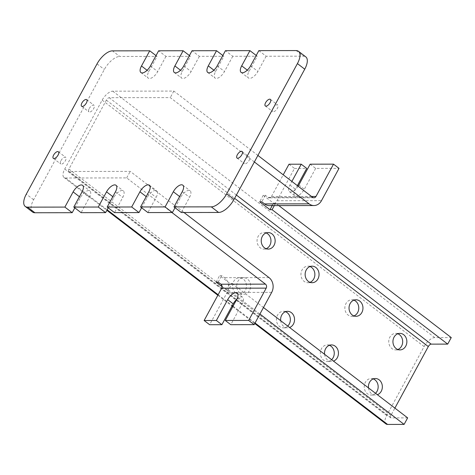 <?xml version="1.0" encoding="UTF-8"?>
<svg xmlns="http://www.w3.org/2000/svg" width="475" height="475" viewBox="0 0 475 475"><rect width="100%" height="100%" fill="white"/><g stroke="black" fill="none" stroke-linecap="round" stroke-linejoin="round"><path stroke-width="0.36" stroke-dasharray="2.38 1.78" d="M60.948 160.657A4.156 1.876 127.4 0 1 65.71 157.356A4.156 1.876 127.4 0 1 65.425 160.651A4.156 1.876 127.4 0 1 60.657 163.952A4.156 1.876 127.4 0 1 60.948 160.657M89.235 108.561A4.156 1.876 127.4 0 1 93.997 105.26A4.156 1.876 127.4 0 1 93.706 108.555A4.156 1.876 127.4 0 1 88.944 111.857A4.156 1.876 127.4 0 1 89.235 108.561M244.649 160.366A4.156 1.876 127.4 0 1 249.411 157.065A4.156 1.876 127.4 0 1 249.126 160.36A4.156 1.876 127.4 0 1 244.364 163.661A4.156 1.876 127.4 0 1 244.649 160.366M272.935 108.27A4.156 1.876 127.4 0 1 277.697 104.969A4.156 1.876 127.4 0 1 277.412 108.264A4.156 1.876 127.4 0 1 272.65 111.566A4.156 1.876 127.4 0 1 272.935 108.27M256.221 55.456L257.254 56.246L232.762 56.282L225.441 50.682M222.822 55.51L223.856 56.299L199.357 56.335L192.042 50.736M189.424 55.563L190.451 56.353L165.959 56.388L158.644 50.789M156.02 55.617L157.053 56.406L119.753 56.46L112.438 50.861M32.549 212.034A15.497 7.012 127.4 0 1 33.618 199.737L104.334 69.498A15.497 7.012 127.4 0 1 119.753 56.46M258.845 50.629L266.16 56.228L303.46 56.169A15.497 7.012 127.4 0 1 305.805 56.887M175.02 207.706L180.648 197.339A8.265 3.741 127.4 0 1 190.125 190.766A8.265 3.741 127.4 0 1 189.555 197.321L181.302 212.521M141.615 207.759L147.244 197.392A8.265 3.741 127.4 0 1 156.726 190.819A8.265 3.741 127.4 0 1 156.15 197.374L147.903 212.568M108.217 207.812L113.846 197.446A8.265 3.741 127.4 0 1 123.322 190.873A8.265 3.741 127.4 0 1 122.752 197.428L114.505 212.622M74.818 207.866L80.447 197.499A8.265 3.741 127.4 0 1 89.923 190.926A8.265 3.741 127.4 0 1 89.353 197.481L81.1 212.675M165.959 56.388L157.712 71.582A8.265 3.741 127.4 0 1 148.23 78.155A8.265 3.741 127.4 0 1 148.806 71.6L157.053 56.406M199.357 56.335L191.11 71.529A8.265 3.741 127.4 0 1 181.634 78.102A8.265 3.741 127.4 0 1 182.204 71.547L190.451 56.353M232.762 56.282L224.509 71.476A8.265 3.741 127.4 0 1 215.033 78.048A8.265 3.741 127.4 0 1 215.602 71.493L223.856 56.299M266.16 56.228L257.913 71.428A8.265 3.741 127.4 0 1 248.431 77.995A8.265 3.741 127.4 0 1 249.007 71.44L257.254 56.246M236.787 299.28A8.265 3.741 127.4 0 1 241.419 296.905A8.265 3.741 127.4 0 1 242.672 297.291A8.265 3.741 127.4 0 1 242.102 303.846L230.791 324.686M266.089 232.952A8.265 6.965 89.9 0 0 263.993 232.572A8.265 6.965 89.9 0 0 257.325 238.503A8.265 6.965 89.9 0 0 260.235 247.784A8.265 6.965 89.9 0 0 264.017 249.102A8.265 6.965 89.9 0 0 266.113 248.716M239.905 292.927A8.265 6.965 89.9 0 0 243.693 294.245A8.265 6.965 89.9 0 0 250.361 288.307A8.265 6.965 89.9 0 0 247.451 279.033A8.265 6.965 89.9 0 0 243.663 277.715A8.265 6.965 89.9 0 0 236.995 283.652A8.265 6.965 89.9 0 0 239.905 292.927M235.719 292.933A8.265 6.965 89.9 0 0 239.507 294.251A8.265 6.965 89.9 0 0 246.175 288.319A8.265 6.965 89.9 0 0 243.265 279.039A8.265 6.965 89.9 0 0 239.477 277.721A8.265 6.965 89.9 0 0 232.809 283.658A8.265 6.965 89.9 0 0 235.719 292.933M309.991 266.552A8.265 6.965 89.9 0 0 307.895 266.172A8.265 6.965 89.9 0 0 301.227 272.11A8.265 6.965 89.9 0 0 304.137 281.384A8.265 6.965 89.9 0 0 307.925 282.708A8.265 6.965 89.9 0 0 310.015 282.322M280.683 320.69A8.265 6.965 89.9 0 0 283.812 326.527A8.265 6.965 89.9 0 0 287.595 327.851A8.265 6.965 89.9 0 0 289.584 327.501M285.475 311.701A8.265 6.965 89.9 0 0 283.385 311.327A8.265 6.965 89.9 0 0 276.711 317.258A8.265 6.965 89.9 0 0 279.627 326.539A8.265 6.965 89.9 0 0 283.409 327.857A8.265 6.965 89.9 0 0 287.713 326.076M353.893 300.158A8.265 6.965 89.9 0 0 351.803 299.778A8.265 6.965 89.9 0 0 345.129 305.716A8.265 6.965 89.9 0 0 348.044 314.99A8.265 6.965 89.9 0 0 351.827 316.308A8.265 6.965 89.9 0 0 353.917 315.923M397.795 333.759A8.265 6.965 89.9 0 0 395.705 333.385A8.265 6.965 89.9 0 0 389.037 339.316A8.265 6.965 89.9 0 0 391.946 348.597A8.265 6.965 89.9 0 0 395.728 349.915A8.265 6.965 89.9 0 0 397.824 349.529M324.585 354.297A8.265 6.965 89.9 0 0 327.714 360.133A8.265 6.965 89.9 0 0 331.497 361.451A8.265 6.965 89.9 0 0 333.486 361.107M329.377 345.307A8.265 6.965 89.9 0 0 327.287 344.927A8.265 6.965 89.9 0 0 320.619 350.865A8.265 6.965 89.9 0 0 323.528 360.139A8.265 6.965 89.9 0 0 327.311 361.457A8.265 6.965 89.9 0 0 331.621 359.676M368.487 387.897A8.265 6.965 89.9 0 0 371.616 393.739A8.265 6.965 89.9 0 0 375.404 395.058A8.265 6.965 89.9 0 0 377.387 394.707M373.285 378.913A8.265 6.965 89.9 0 0 371.189 378.533A8.265 6.965 89.9 0 0 364.521 384.465A8.265 6.965 89.9 0 0 367.43 393.745A8.265 6.965 89.9 0 0 371.218 395.063A8.265 6.965 89.9 0 0 375.523 393.282M310.145 164.184L315.643 168.399L339.025 168.358M257.907 155.432L173.82 91.075L112.765 91.176A10.664 4.821 -52.6 0 0 102.155 100.142L64.743 169.047A10.664 4.821 -52.6 0 0 64.006 177.507A10.664 4.821 -52.6 0 0 65.627 178L126.683 177.905L171.92 212.533M259.926 314.046L228.493 289.988L232.037 283.456L229.942 283.462L219.64 275.577L221.736 275.571L224.485 277.679A10.664 8.983 -90.1 0 1 227.175 292.416L209.635 324.716M222.057 286.668L226.397 289.993L228.493 289.988M232.037 283.456L263.471 307.515M407.651 417.875L391.133 417.899A2.892 1.306 127.4 0 1 390.693 417.768A2.892 1.306 127.4 0 1 390.889 415.471L394.891 408.108M254.362 161.963L170.276 97.607L109.22 97.702A2.892 1.306 -52.6 0 0 106.341 100.136L68.928 169.041A2.892 1.306 -52.6 0 0 68.733 171.338A2.892 1.306 -52.6 0 0 69.172 171.469L130.227 171.374L183.973 212.515M126.683 177.905L130.227 171.374M278.819 205.598L275.637 203.163L273.541 203.163L263.239 195.278L265.335 195.273L268.084 197.38L312.615 197.309M385.967 423.938A10.664 4.821 127.4 0 1 386.703 415.477L424.116 346.572A10.664 4.821 127.4 0 1 434.726 337.6L451.25 337.577M173.82 91.075L170.276 97.607M274.307 205.604L275.637 203.163M263.239 195.278L259.694 201.81M273.541 203.163L272.217 205.61M265.335 195.273L261.784 201.804M218.191 282.103L221.736 275.571M216.095 282.103L219.64 275.577M226.397 289.993L229.942 283.462M311.499 196.454L271.451 196.519A2.892 2.434 -90.1 0 1 269.408 197.843A2.892 2.434 -90.1 0 1 268.084 197.38M288.99 164.219L294.494 168.429L276.955 200.729A10.664 8.983 -90.1 0 1 269.42 205.616M271.451 196.519L283.231 174.818M315.643 168.399L304.332 189.234A8.265 3.741 127.4 0 1 294.856 195.807A8.265 3.741 127.4 0 1 295.426 189.252L297.38 185.648M294.494 168.429L306.737 168.411M298.116 186.212A8.265 3.741 127.4 0 1 289.352 191.597A8.265 3.741 127.4 0 1 289.922 185.036L291.876 181.438M97.019 63.899L104.334 69.498M33.618 199.737L26.303 194.138M296.139 50.57L303.46 56.169M147.096 70.288L148.806 71.6M150.391 65.983L157.712 71.582M82.032 191.882L89.353 197.481M79.414 196.709L80.447 197.499M180.494 70.241L182.204 71.547M183.795 65.93L191.11 71.529M115.437 191.829L122.752 197.428M112.812 196.656L113.846 197.446M213.898 70.187L215.602 71.493M217.194 65.877L224.509 71.476M148.835 191.775L156.15 197.374M146.217 196.602L147.244 197.392M247.297 70.134L249.007 71.44M250.592 65.823L257.913 71.428M182.234 191.722L189.555 197.321M179.615 196.549L180.648 197.339M236.598 299.636L242.102 303.846M65.627 178L107.148 209.784M218.132 294.726L232.275 305.556M233.059 306.155L255.063 323M269.022 277.608L224.485 277.679M69.172 171.469L391.133 417.899M434.726 337.6L112.765 91.176M236.402 195.047L109.22 97.702M102.155 100.142L424.116 346.572M386.703 415.477L64.743 169.047M106.341 100.136L234.62 198.318M390.889 415.471L68.928 169.041M276.955 200.729L321.486 200.658M271.706 292.351L227.175 292.416M289.922 185.036L295.426 189.252M298.828 185.024L304.332 189.234M58.389 151.757L65.71 157.356M86.676 99.661L93.997 105.26M242.096 151.466L249.411 157.065M270.382 99.37L277.697 104.969M140.915 72.556L148.23 78.155M82.608 185.327L89.923 190.926M174.313 72.503L181.634 78.102M116.007 185.274L123.322 190.873M207.717 72.449L215.033 78.048M149.405 185.22L156.726 190.819M241.116 72.396L248.431 77.995M182.81 185.167L190.125 190.766M265.329 105.967L272.65 111.566M237.043 158.062L244.364 163.661M81.629 106.258L88.944 111.857M53.343 158.353L60.657 163.952M237.173 293.075L242.672 297.291M264.017 249.102L268.203 249.096M239.507 294.251L243.693 294.245M307.925 282.708L312.111 282.702M283.409 327.857L287.595 327.851M351.827 316.308L356.012 316.303M395.728 349.915L399.914 349.909M327.311 361.457L331.497 361.451M371.218 395.063L375.404 395.058M371.189 378.533L375.375 378.527M327.287 344.927L331.473 344.921M395.705 333.385L399.891 333.373M351.803 299.778L355.989 299.772M283.385 311.327L287.571 311.315M307.895 266.172L312.081 266.166M239.477 277.721L243.663 277.715M263.993 232.572L268.179 232.566M64.006 177.507L106.863 210.306M217.841 295.254L231.99 306.078M232.774 306.678L254.778 323.522M68.733 171.338L390.693 417.768M313.939 197.772L269.408 197.843M289.352 191.597L294.856 195.807"/><path stroke-width="0.71" d="M53.627 155.058A4.156 1.876 127.4 0 1 58.389 151.757A4.156 1.876 127.4 0 1 58.104 155.052A4.156 1.876 127.4 0 1 53.343 158.353A4.156 1.876 127.4 0 1 53.627 155.058M81.914 102.962A4.156 1.876 127.4 0 1 86.676 99.661A4.156 1.876 127.4 0 1 86.391 102.956A4.156 1.876 127.4 0 1 81.629 106.258A4.156 1.876 127.4 0 1 81.914 102.962M237.334 154.767A4.156 1.876 127.4 0 1 242.096 151.466A4.156 1.876 127.4 0 1 241.805 154.761A4.156 1.876 127.4 0 1 237.043 158.062A4.156 1.876 127.4 0 1 237.334 154.767M265.614 102.671A4.156 1.876 127.4 0 1 270.382 99.37A4.156 1.876 127.4 0 1 270.091 102.665A4.156 1.876 127.4 0 1 265.329 105.967A4.156 1.876 127.4 0 1 265.614 102.671M211.286 206.857L173.987 206.916L181.302 212.521L218.601 212.462L211.286 206.857A15.497 7.012 -52.6 0 0 226.706 193.824L234.021 199.423A15.497 7.012 127.4 0 1 218.601 212.462M25.234 206.435A15.497 7.012 -52.6 0 0 27.58 207.148L64.879 207.088L72.194 212.693L34.901 212.752A15.497 7.012 127.4 0 1 32.549 212.034L25.234 206.435A15.497 7.012 -52.6 0 1 26.303 194.138L97.019 63.899A15.497 7.012 -52.6 0 1 112.438 50.861L149.738 50.801L141.485 65.995A8.265 3.741 127.4 0 0 140.915 72.556A8.265 3.741 127.4 0 0 150.391 65.983L158.644 50.789L183.136 50.748L174.883 65.942A8.265 3.741 127.4 0 0 174.313 72.503A8.265 3.741 127.4 0 0 183.795 65.93L192.042 50.736L216.535 50.694L208.287 65.894A8.265 3.741 127.4 0 0 207.717 72.449A8.265 3.741 127.4 0 0 217.194 65.877L225.441 50.682L249.939 50.647L256.221 55.456M165.08 206.934L172.395 212.533L147.903 212.568L140.588 206.969L165.08 206.934L173.328 191.74A8.265 3.741 127.4 0 1 182.81 185.167A8.265 3.741 127.4 0 1 182.234 191.722L173.987 206.916M216.535 50.694L222.822 55.51M131.682 206.987L138.997 212.586L114.505 212.622L107.184 207.023L131.682 206.987L139.929 191.787A8.265 3.741 127.4 0 1 149.405 185.22A8.265 3.741 127.4 0 1 148.835 191.775L140.588 206.969M183.136 50.748L189.424 55.563M98.278 207.035L105.598 212.64L81.1 212.675L73.785 207.076L98.278 207.035L106.531 191.841A8.265 3.741 127.4 0 1 116.007 185.274A8.265 3.741 127.4 0 1 115.437 191.829L107.184 207.023M149.738 50.801L156.02 55.617M249.939 50.647L241.686 65.841A8.265 3.741 127.4 0 0 241.116 72.396A8.265 3.741 127.4 0 0 250.592 65.823L258.845 50.629L296.139 50.57A15.497 7.012 -52.6 0 1 298.49 51.288A15.497 7.012 -52.6 0 1 297.421 63.585L226.706 193.824M298.49 51.288L305.805 56.887A15.497 7.012 127.4 0 1 304.736 69.184L234.021 199.423M172.395 212.533L175.02 207.706M138.997 212.586L141.615 207.759M105.598 212.64L108.217 207.812M72.194 212.693L74.818 207.866M64.879 207.088L73.126 191.894A8.265 3.741 127.4 0 1 82.608 185.327A8.265 3.741 127.4 0 1 82.032 191.882L73.785 207.076M216.38 320.488L204.131 320.506L209.635 324.716L221.884 324.698L216.38 320.488L227.691 299.648A8.265 3.741 127.4 0 1 235.921 292.695A8.265 3.741 127.4 0 1 237.173 293.075A8.265 3.741 127.4 0 1 236.598 299.636L225.287 320.471L230.791 324.686L254.167 324.645L248.668 320.435L225.287 320.471M264.421 247.778A8.265 6.965 89.9 0 0 268.203 249.096A8.265 6.965 89.9 0 0 274.877 243.158A8.265 6.965 89.9 0 0 271.961 233.884A8.265 6.965 89.9 0 0 268.179 232.566A8.265 6.965 89.9 0 0 261.511 238.498A8.265 6.965 89.9 0 0 264.421 247.778M266.113 248.716A8.265 6.965 89.9 0 0 270.91 241.935A8.265 6.965 89.9 0 0 267.775 233.89A8.265 6.965 89.9 0 0 266.089 232.952M308.322 281.378A8.265 6.965 89.9 0 0 312.111 282.702A8.265 6.965 89.9 0 0 318.778 276.765A8.265 6.965 89.9 0 0 315.869 267.49A8.265 6.965 89.9 0 0 312.081 266.166A8.265 6.965 89.9 0 0 305.413 272.104A8.265 6.965 89.9 0 0 308.322 281.378M310.015 282.322A8.265 6.965 89.9 0 0 314.812 275.536A8.265 6.965 89.9 0 0 311.683 267.496A8.265 6.965 89.9 0 0 309.991 266.552M289.584 327.501A8.265 6.965 89.9 0 0 294.476 320.744A8.265 6.965 89.9 0 0 291.353 312.639A8.265 6.965 89.9 0 0 287.571 311.315A8.265 6.965 89.9 0 0 280.683 320.69M287.713 326.076A8.265 6.965 89.9 0 0 287.167 312.645A8.265 6.965 89.9 0 0 285.475 311.701M352.23 314.984A8.265 6.965 89.9 0 0 356.012 316.303A8.265 6.965 89.9 0 0 362.68 310.365A8.265 6.965 89.9 0 0 359.771 301.091A8.265 6.965 89.9 0 0 355.989 299.772A8.265 6.965 89.9 0 0 349.315 305.71A8.265 6.965 89.9 0 0 352.23 314.984M353.917 315.923A8.265 6.965 89.9 0 0 358.714 309.142A8.265 6.965 89.9 0 0 355.585 301.097A8.265 6.965 89.9 0 0 353.893 300.158M396.132 348.585A8.265 6.965 89.9 0 0 399.914 349.909A8.265 6.965 89.9 0 0 406.588 343.971A8.265 6.965 89.9 0 0 403.673 334.697A8.265 6.965 89.9 0 0 399.891 333.373A8.265 6.965 89.9 0 0 393.223 339.31A8.265 6.965 89.9 0 0 396.132 348.585M397.824 349.529A8.265 6.965 89.9 0 0 402.622 342.748A8.265 6.965 89.9 0 0 399.487 334.703A8.265 6.965 89.9 0 0 397.795 333.759M333.486 361.107A8.265 6.965 89.9 0 0 338.378 354.35A8.265 6.965 89.9 0 0 335.255 346.239A8.265 6.965 89.9 0 0 331.473 344.921A8.265 6.965 89.9 0 0 324.585 354.297M331.621 359.676A8.265 6.965 89.9 0 0 331.069 346.245A8.265 6.965 89.9 0 0 329.377 345.307M377.387 394.707A8.265 6.965 89.9 0 0 382.286 387.95A8.265 6.965 89.9 0 0 379.163 379.846A8.265 6.965 89.9 0 0 375.375 378.527A8.265 6.965 89.9 0 0 368.487 387.897M375.523 393.282A8.265 6.965 89.9 0 0 374.977 379.852A8.265 6.965 89.9 0 0 373.285 378.913M298.116 186.212A8.265 3.741 127.4 0 0 298.828 185.024L310.145 164.184L333.521 164.148L315.988 196.448L311.499 196.454M313.951 205.544L269.42 205.616A10.664 8.983 -90.1 0 1 264.539 203.912L309.071 203.84A10.664 8.983 89.9 0 0 313.951 205.544A10.664 8.983 89.9 0 0 321.486 200.658L339.025 168.358L333.521 164.148M171.92 212.533L265.472 284.139L220.94 284.21L218.191 282.103L216.095 282.103L222.057 286.668M259.926 314.046L404.106 424.401L387.582 424.43A10.664 4.821 127.4 0 1 385.967 423.938L254.778 323.522M263.471 307.515L407.651 417.875L404.106 424.401M183.973 212.515L269.022 277.608A10.664 8.983 89.9 0 1 271.706 292.351L254.167 324.645M394.891 408.108L428.302 346.566A2.892 1.306 127.4 0 1 431.181 344.132L447.705 344.108L451.25 337.577L278.819 205.598M315.988 196.448A2.892 2.434 89.9 0 1 313.939 197.772A2.892 2.434 89.9 0 1 312.615 197.309L257.907 155.432M264.539 203.912L261.784 201.804L259.694 201.81L269.996 209.695L272.092 209.689L274.307 205.604M309.071 203.84L254.362 161.963M447.705 344.108L272.092 209.689M272.217 205.61L269.996 209.695M283.231 174.818L288.99 164.219L301.239 164.202L306.737 168.411L297.38 185.648M291.876 181.438L301.239 164.202M220.94 284.21A2.892 2.434 -90.1 0 1 221.671 288.206L266.202 288.135A2.892 2.434 89.9 0 0 265.472 284.139M204.131 320.506L221.671 288.206M266.202 288.135L248.668 320.435M221.884 324.698L233.195 303.858A8.265 3.741 127.4 0 1 236.787 299.28M27.58 207.148L34.901 212.752M304.736 69.184L297.421 63.585M141.485 65.995L147.096 70.288M73.126 191.894L79.414 196.709M174.883 65.942L180.494 70.241M106.531 191.841L112.812 196.656M208.287 65.894L213.898 70.187M139.929 191.787L146.217 196.602M241.686 65.841L247.297 70.134M173.328 191.74L179.615 196.549M107.148 209.784L218.132 294.726M232.275 305.556L233.059 306.155M255.063 323L387.582 424.43M431.181 344.132L236.402 195.047M234.62 198.318L428.302 346.566M227.691 299.648L233.195 303.858M106.863 210.306L217.841 295.254M231.99 306.078L232.774 306.678"/></g></svg>
